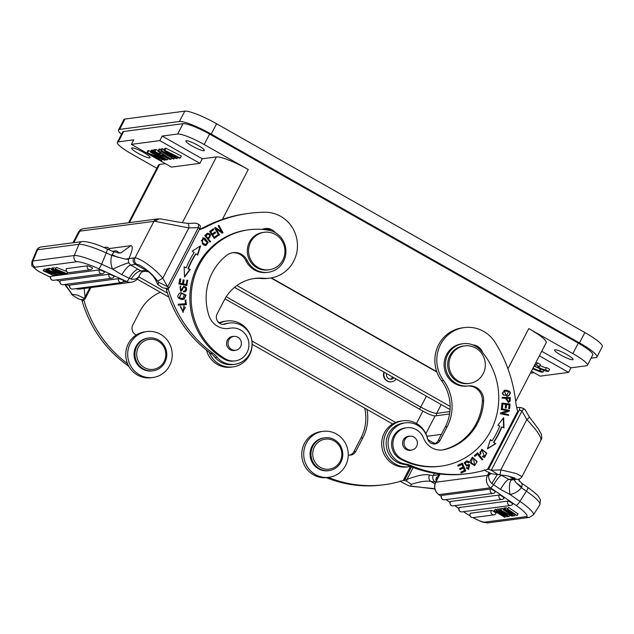 <?xml version="1.0" encoding="UTF-8"?>
<svg xmlns="http://www.w3.org/2000/svg" width="634" height="634" viewBox="0 0 634 634"><rect width="100%" height="100%" fill="white"/><g stroke="black" fill="none" stroke-linecap="round" stroke-linejoin="round"><path stroke-width="0.95" d="M199.892 163.35L159.816 140.621L131.404 144.378L171.481 167.107L199.892 163.35L202.254 158.793L162.177 136.072L159.816 140.621M154.855 150.052L153.436 149.878L152.366 151.946L166.393 159.895L167.289 159.776L153.262 151.827L152.366 151.946M158.254 150.63L156.019 149.529L155.053 149.664L153.983 151.732L169.904 159.435L170.998 159.285L158.865 151.082L157.961 151.201L161.305 153.428L159.237 153.705L154.95 151.605L153.983 151.732M161.155 149.838L159.942 149.014L159.031 149.133L157.961 151.201M150.868 151.383L147.944 150.599L146.874 152.667L160.901 160.624L161.71 160.513L151.803 154.902L164.325 160.172L165.284 160.045L151.257 152.089L150.448 152.2L160.893 158.12L146.874 152.667M153.127 150.472L151.518 150.131L150.448 152.2M164.341 149.513L161.702 148.784L160.632 150.852L173.209 158.999L174.104 158.88L163.81 152.326L176.26 158.595L177.179 158.468L167.011 151.906L179.335 158.183L180.27 158.064L164.792 150.298L163.873 150.424L173.938 156.939L161.559 150.726L160.632 150.852M180.27 158.064L181.34 155.996L165.87 148.229L164.943 148.356L163.873 150.424M156.828 168.248L131.848 154.086A23.632 3.828 27.4 0 1 117.33 142.365L122.695 132.015A23.632 3.828 27.4 0 1 123.63 131.523L183.036 123.67A23.632 3.828 27.4 0 1 186.309 124.026A23.632 3.828 -152.6 0 1 209.925 134.265L578.216 343.081A23.632 3.828 -152.6 0 1 592.814 354.509A23.632 3.828 27.4 0 1 592.742 354.945L587.377 365.303A23.632 3.828 27.4 0 1 586.442 365.786L570.941 367.831L541.729 351.276M117.33 142.365A23.632 3.828 27.4 0 1 118.265 141.873L133.766 139.829L131.404 144.378M162.177 136.072L177.671 134.02A23.632 3.828 27.4 0 1 204.164 144.528L248.251 169.524A28.356 4.596 -152.6 0 0 216.456 156.915L202.254 158.793M531.411 371.175L540.168 376.144L568.579 372.388L570.941 367.831M534.105 372.705L530.365 373.196M429.654 414.398A10.873 1.759 -152.6 0 0 429.662 414.406A10.873 1.759 -152.6 0 0 430.898 414.898L429.662 414.406A10.873 1.759 -152.6 0 1 422.902 411.078L416.467 423.488M430.898 414.898L430.898 414.898A10.873 1.759 -152.6 0 0 435.09 415.912L449.561 414.002M384.267 372.285A7.085 6.815 82.5 0 0 391.614 381.763L391.233 381.811A7.085 6.815 -97.5 0 1 383.958 372.11M568.579 372.388L539.375 355.825M436.929 372.079L270.924 277.961M165.411 163.659L159.633 164.428A28.356 4.596 -152.6 0 0 158.508 165.006L128.575 222.748M515.664 401.56L546.199 342.653A28.356 4.596 -152.6 0 0 528.78 328.578L572.859 353.574A23.632 3.828 27.4 0 1 587.377 365.303M192.284 146.097A10.398 1.688 27.4 0 1 185.897 140.938A10.398 1.688 27.4 0 1 197.966 145.352A10.398 1.688 27.4 0 1 204.354 150.512A10.398 1.688 27.4 0 1 192.284 146.097M566.661 354.39A10.398 1.688 27.4 0 1 573.049 359.549A10.398 1.688 27.4 0 1 560.979 355.143A10.398 1.688 27.4 0 1 554.591 349.984A10.398 1.688 27.4 0 1 566.661 354.39M143.728 152.517A10.398 1.688 27.4 0 1 150.115 157.676A10.398 1.688 27.4 0 1 138.046 153.269A10.398 1.688 27.4 0 1 131.658 148.11A10.398 1.688 27.4 0 1 143.728 152.517M535.587 363.123L537.45 362.878L540.477 364.598L539.407 366.666L537.529 366.912A8.25 1.339 -152.6 0 0 545.454 369.63L548.521 371.365A11.816 1.918 27.4 0 1 534.224 365.763M539.994 365.541A8.25 1.339 -152.6 0 0 546.532 367.562L549.591 369.297L548.521 371.365M534.074 366.048A8.25 1.339 -152.6 0 0 537.569 367.593M469.62 383.364L468.328 383.538A18.901 18.172 -97.5 0 1 447.842 367.237A18.901 18.172 -97.5 0 1 463.264 346.069A18.901 18.172 -97.5 0 1 463.367 346.053L464.659 345.887A18.901 18.172 -97.5 0 1 485.153 362.244A18.901 18.172 -97.5 0 1 469.62 383.364A18.901 18.172 -97.5 0 1 449.134 367.062A18.901 18.172 -97.5 0 1 464.548 345.902A18.901 18.172 -97.5 0 1 464.659 345.887M410.032 450.053A6.974 6.705 -97.5 0 1 409.778 436.216A6.974 6.705 -97.5 0 1 417.394 443.063A6.974 6.705 -97.5 0 1 410.032 450.053M409.715 436.224A7.085 6.815 82.5 0 0 403.803 447.279A7.085 6.815 82.5 0 0 411.545 450.045M442.223 449.997A18.901 18.172 82.5 0 0 443.681 449.68A53.874 51.79 -97.5 0 0 482.371 401.132A14.178 13.631 82.5 0 0 467.076 386.082A21.263 20.439 82.5 0 1 444.276 367.506A21.263 20.439 82.5 0 1 461.766 343.882L463.058 343.715A21.263 20.439 -97.5 0 1 480.818 350.467A69.471 66.776 -97.5 0 1 490.835 430.676A69.471 66.776 -97.5 0 1 441.026 466.141A69.471 66.776 -97.5 0 1 401.56 458.786A16.539 15.898 -97.5 0 1 394.768 436.192A16.539 15.898 -97.5 0 1 406.624 427.744A16.539 15.898 -97.5 0 1 423.536 438.094A18.901 18.172 82.5 0 0 442.873 449.926A18.901 18.172 82.5 0 0 444.973 449.514A53.874 51.79 82.5 0 0 477.608 423.171A53.874 51.79 82.5 0 0 483.655 400.965A14.178 13.631 82.5 0 0 468.368 385.916A21.263 20.439 -97.5 0 1 448.975 376.636A21.263 20.439 -97.5 0 1 447.81 354.572A21.263 20.439 -97.5 0 1 463.058 343.715M406.624 427.744L405.332 427.918A16.539 15.898 82.5 0 0 391.812 441.391A16.539 15.898 82.5 0 0 400.268 458.961A69.471 66.776 82.5 0 0 439.734 466.315L441.026 466.141M516.813 408.09L517.455 407.511L520.807 407.511L523.961 408.661L525.007 409.929M489.385 472.964L488.545 475.571C488.616 478.852 489.717 481.507 491.849 483.544L500.432 489.361L509.91 494.449A18.901 18.172 82.5 0 0 521.386 487.697L526.402 491.152A4.723 0.983 -55.4 0 0 527.797 487.435C534.47 492.396 537.965 495.336 538.282 496.248L540.422 499.79L539.906 504.656A23.632 4.272 -147.6 0 0 526.402 491.152L519.935 501.367A23.632 4.272 32.4 0 1 533.44 514.863L539.906 504.656M506.083 513.144L505.647 513.833L506.978 513.659M507.026 513.691L501.684 510.576L505.647 513.833M506.526 514.562L508.975 516.607L508.428 516.678L500.416 509.918L512.09 516.195L508.159 514.348L506.526 514.562M500.971 509.847L501.969 508.278L503.38 509.086M501.969 508.278L500.416 509.918M509.807 515.299L508.975 516.607M496.065 513.548A2.837 2.837 0 0 1 494.044 514.84A2.837 2.726 -97.5 0 0 495.954 513.603A2.837 0.515 -147.6 0 0 496.065 513.548A2.837 0.515 -147.6 0 0 494.203 511.765A2.837 0.515 -147.6 0 0 491.39 510.457L470.42 513.231A2.837 0.515 -147.6 0 0 470.309 513.286A2.837 2.837 0 0 0 473.075 517.613L494.044 514.84A2.837 2.726 -97.5 0 1 491.39 510.457M495.249 492.079A2.837 2.837 0 0 1 493.228 493.371A2.837 2.726 -97.5 0 0 495.138 492.135A2.837 0.515 -147.6 0 0 495.249 492.079A2.837 0.515 -147.6 0 0 493.387 490.288A2.837 0.515 -147.6 0 0 490.573 488.98L441.763 495.439A2.837 0.515 -147.6 0 0 441.644 495.495A2.837 2.837 0 0 0 444.418 499.822L493.228 493.371A2.837 2.726 -97.5 0 1 490.573 488.98M504.006 498.11A2.837 2.837 0 0 1 501.977 499.41A2.837 2.726 -97.5 0 0 503.895 498.173A2.837 0.515 -147.6 0 0 504.006 498.11A2.837 0.515 -147.6 0 0 502.136 496.327A2.837 0.515 -147.6 0 0 499.323 495.019L450.512 501.47A2.837 0.515 -147.6 0 0 450.402 501.534A2.837 2.837 0 0 0 453.167 505.861L501.977 499.41A2.837 2.726 -97.5 0 1 499.323 495.019M512.644 504.165A2.837 2.837 0 0 1 510.624 505.456A2.837 2.726 -97.5 0 0 512.534 504.22A2.837 0.515 -147.6 0 0 512.644 504.165A2.837 0.515 -147.6 0 0 510.774 502.374A2.837 0.515 -147.6 0 0 507.969 501.074L459.373 507.493A2.837 0.515 -147.6 0 0 459.262 507.549A2.837 2.837 0 0 0 462.027 511.884L510.624 505.456A2.837 2.726 -97.5 0 1 507.969 501.074M507.874 516.211L507.002 516.869L497.69 511.226L505.108 517.114L504.577 517.186L494.029 510.766L495.55 509.126L496.66 509.807M500.06 508.531L498.538 510.164L500.06 508.531L500.884 509.181M499.061 510.101L507.501 516.805M494.472 510.639L503.507 516.235L496.24 510.473L496.866 510.386L505.916 515.918L498.538 510.164M496.866 510.386L497.864 508.817L498.974 509.49M496.24 510.473L497.864 508.817M495.55 509.126L494.029 510.766M506.106 515.545L505.108 517.114M513.437 515.545L513.112 516.06L503.594 509.498L504.593 507.929L505.171 508.325M504.593 507.929L504.07 508L503.079 509.57L503.594 509.498M503.079 509.57L513.112 516.06M515.149 514.871L514.515 515.878L507.034 510.719L517.098 515.529L507.588 508.975L508.579 507.398L518.097 513.96L517.098 515.529M508.579 507.398L507.588 508.975M507.089 509.039L514.562 514.19L505.036 509.308L506.027 507.739L507.454 508.468M506.027 507.739L505.496 507.81L504.505 509.379L505.036 509.308M504.505 509.379L514.515 515.878M514.031 479.605L516.092 482.68L521.378 487.697L521.83 486.991L516.1 482.767L514.047 479.605M526.212 516.639L484.891 522.107A4.723 4.541 82.5 0 0 487.998 522.86L529.319 517.399A4.723 4.541 -97.5 0 1 526.212 516.639A18.901 3.416 32.4 0 0 516.155 505.464A4.723 0.983 -55.4 0 0 519.935 501.367L509.91 494.449C508.904 485.906 509.514 481.063 511.741 479.906L508.745 479.399C506.891 479.978 504.125 483.298 500.432 489.361M515.941 479.28L513.532 478.765L508.745 479.399L501.526 475.341C499.632 476.079 496.969 479.241 493.537 484.836A4.723 0.983 124.6 0 1 490.534 487.792L438.879 494.623L441.304 496.287M521.814 487.055C522.25 484.582 522.147 483.298 521.505 483.195M501.526 475.341L500.701 474.882M497.175 474.676L491.841 483.536M490.867 473.582L488.552 475.571A4.723 0.769 27.4 0 0 487.498 475.397L488.885 472.718M410.515 466.442L403.232 480.501L404.421 480.35L405.213 478.939L406.941 479.51C408.978 478.408 419.637 475.215 420.5 475.302C424.194 474.597 427.197 474.509 429.527 475.04A4.723 3.962 102.7 0 0 430.763 481.388A33.079 5.357 -152.6 0 0 435.138 481.84A4.723 4.541 82.5 0 1 433.276 475.429L439.814 474.565L436.881 477.053C435.566 478.844 435.542 480.366 436.818 481.618M437.674 478.424L439.814 474.565L435.843 482.22L487.498 475.397A9.455 9.082 -97.5 0 0 490.534 487.792L516.155 505.464M436.881 477.053L437.135 479.462M405.213 478.939L411.498 466.83M401.615 482.117C407.757 485.382 410.729 486.73 410.531 486.159L411.403 484.36L406.671 481.166L406.941 479.51L413.17 467.48M434.781 488.671L410.38 486.223M401.623 482.117L400.26 480.897M348.248 454.935A7.085 6.815 82.5 0 0 355.793 451.456L362.91 437.729A42.533 40.885 82.5 0 0 366.975 409.429M364.716 408.153A42.533 40.885 -97.5 0 1 360.976 437.991L353.859 451.717A7.085 6.815 -97.5 0 1 349.73 455.133M326.296 477.624A118.146 113.573 82.5 0 0 382.468 484.947L384.402 484.693A118.146 113.573 -97.5 0 1 328.261 477.378M403.232 480.501A55.356 53.208 82.5 0 0 402.122 480.834A118.146 113.573 -97.5 0 1 384.402 484.693M318.054 442.358A15.121 14.534 -97.5 0 1 338.524 444.696A15.121 14.534 -97.5 0 1 336.488 465.942A15.121 14.534 -97.5 0 1 316.009 463.605A15.121 14.534 -97.5 0 1 318.054 442.358M336.963 467.099A16.539 15.898 -97.5 0 1 329.046 470.602A16.539 15.898 -97.5 0 1 312.3 460.656A16.539 15.898 -97.5 0 1 316.802 441.304A16.539 15.898 -97.5 0 1 324.711 437.809A16.539 15.898 -97.5 0 1 341.464 447.747A16.539 15.898 -97.5 0 1 336.963 467.099M324.711 437.809L323.808 437.928A16.539 15.898 82.5 0 0 315.898 441.423A16.539 15.898 82.5 0 0 311.397 460.775A16.539 15.898 82.5 0 0 328.143 470.721L329.046 470.602M322.944 431.366L321.002 431.619A23.157 22.261 82.5 0 0 302.117 450.259A23.157 22.261 82.5 0 0 313.521 474.866A23.157 22.261 82.5 0 0 327.073 477.537L329.014 477.283A23.157 22.261 -97.5 0 1 315.463 474.612A23.157 22.261 -97.5 0 1 304.051 450.005A23.157 22.261 -97.5 0 1 322.944 431.366A23.157 22.261 -97.5 0 1 336.495 434.036A23.157 22.261 -97.5 0 1 347.9 458.644A23.157 22.261 -97.5 0 1 329.014 477.283M406.671 481.166L404.421 480.35M411.403 484.36C419.526 481.626 425.977 480.627 430.763 481.388L435.011 483.885M514.705 477.901L514.903 478.725L516.908 479.272L515.949 479.328M514.911 478.71L513.54 478.749L508.682 476.11M521.996 476.586L516.028 473.455L500.773 469.889L491.239 470.269L521.925 411.07L523.961 408.676M487.562 469.358A55.356 53.208 82.5 0 0 486.444 469.683A118.146 113.573 -97.5 0 1 468.732 473.543A118.146 113.573 -97.5 0 1 411.07 465.594A23.632 22.713 82.5 0 0 405.546 464.048A20.795 19.987 -97.5 0 1 398.667 461.679A20.795 19.987 -97.5 0 1 388.42 439.584A20.795 19.987 -97.5 0 1 405.388 422.854A20.795 19.987 -97.5 0 1 410.674 422.886A20.795 19.987 -97.5 0 1 417.552 425.248A20.795 19.987 -97.5 0 1 427.498 438.569A7.085 6.815 82.5 0 0 440.123 440.313L447.239 426.587A42.533 40.885 82.5 0 0 443.475 380.4A33.079 31.803 -97.5 0 1 439.132 347.606A33.079 31.803 -97.5 0 1 464.27 327.588A33.079 31.803 -97.5 0 1 483.631 331.408A33.079 31.803 -97.5 0 1 495.352 342.756A138.513 133.148 -97.5 0 1 515.704 401.877A47.431 45.593 82.5 0 0 517.693 411.228L487.562 469.358L488.592 469.223L519.278 410.016L521.933 411.07L526.854 419.573C537.244 430.732 541.872 437.571 540.723 440.075M484.431 469.77L485.375 470.761L491.58 473.764L506.859 475.73L514.776 477.933M497.254 474.692C498.776 475.096 496.771 473.622 491.239 470.269L488.592 469.223M520.007 407.448L519.301 410.032M464.27 327.588L462.337 327.849A33.079 31.803 82.5 0 0 437.198 347.86A33.079 31.803 82.5 0 0 441.541 380.662A42.533 40.885 -97.5 0 1 445.298 426.841L438.181 440.567A7.085 6.815 -97.5 0 1 434.06 443.982M405.388 422.854L403.446 423.108A20.795 19.987 82.5 0 0 386.78 448.618A20.795 19.987 82.5 0 0 396.733 461.94A20.795 19.987 82.5 0 0 403.604 464.302A23.632 22.713 -97.5 0 1 409.128 465.855A118.146 113.573 82.5 0 0 466.79 473.796L468.732 473.543M482.751 352.742A11.816 11.357 82.5 0 0 477.426 346.291A11.816 11.357 82.5 0 0 472.742 344.864M402.883 420.802L400.942 421.055A23.157 22.261 82.5 0 0 382.048 439.695A23.157 22.261 82.5 0 0 393.46 464.302A23.157 22.261 82.5 0 0 407.012 466.973L408.946 466.711A23.157 22.261 -97.5 0 1 395.402 464.04A23.157 22.261 -97.5 0 1 383.99 439.433A23.157 22.261 -97.5 0 1 402.883 420.802A23.157 22.261 -97.5 0 1 416.427 423.472A23.157 22.261 -97.5 0 1 427.744 439.362M410.539 466.442A23.157 22.261 -97.5 0 1 408.946 466.711M471.133 462.701L473.558 464.564L471.522 462.654M472.568 458.192L471.117 462.717L472.568 458.192L473.558 458.311L474.486 464.611L473.566 464.54M473.241 464.603L474.486 464.611M477.164 461.615L472.449 457.241L469.913 461.227L470.729 463.224L474.612 465.586L477.164 461.615L474.422 465.602M472.251 457.272L476.776 461.663M466.394 462.059L464.817 462.915L466.632 462.02L468.637 462.923M464.801 462.899L466.347 465.015L465.182 462.852M468.621 462.931L469.326 462.424L468.526 462.772M469.326 462.424L468.28 461.267L466.679 460.894L464.143 462.844L466.735 466.069L468.764 465.657L468.478 468.383L466.989 467.512L466.259 468.019L468.629 469.35L469.62 464.674L466.331 464.999M466.489 460.926L467.892 461.322L468.938 462.479M468.764 465.657L466.553 466.093M466.703 467.71L468.478 468.383M468.272 464.619L469.231 464.722L468.431 469.366M505.916 391.075L508.587 391.574L506.828 395.442L503.784 394.974C502.049 393.048 502.786 391.741 505.995 391.051M505.021 391.154L505.908 391.059M505.615 391.107C502.397 391.788 501.66 393.096 503.396 395.022L506.828 395.442M504.418 390.37L505.496 390.219C510.354 391.107 511.218 393.017 508.08 395.949L506.724 396.345M503.864 390.631L506.923 396.321L508.468 395.901C511.606 392.969 510.742 391.059 505.884 390.172L503.864 390.631M505.496 390.219L504.807 390.314M509.237 400.942L507.85 401.671L506.067 398.406L509.379 398.485L509.26 400.95M508.238 401.615L506.455 398.358M509.974 397.684L509.831 401.156L508.246 402.511M502.191 397.383L510.37 397.661L502.191 397.312L502.168 398.176L505.496 398.318L508.444 402.495L510.196 401.1L510.362 397.629M477.402 453.041L482.839 459.46L477.656 452.827L474.303 455.64L474.914 456.425L477.56 454.206L474.787 456.258M482.45 459.515L481.999 459.896M477.56 454.206L482.125 460.062L482.839 459.46M482.823 456.115L484.511 456.377L482.934 455.909L482.474 456.749L484.63 457.344L486.841 453.215L481.872 449.3L480.057 454.309L480.913 453.857L479.993 454.19M480.905 453.857L480.35 452.169L481.634 450.338L479.962 452.216L480.517 453.912M481.681 449.34L486.452 453.247L484.431 457.368M482.022 450.291L484.511 456.377M501.969 403.153L510.116 404.064L501.977 403.05L501.47 407.868L502.437 407.987L502.849 404.024L502.057 407.939M502.849 404.024L505.623 404.373L505.243 407.939L506.194 408.058L506.574 404.492L505.821 408.011M509.728 404.112L509.245 408.684M506.574 404.492L509.07 404.801L508.666 408.613L509.625 408.732L510.116 404.064M495.4 443.649L493.894 442.223A79.155 76.088 82.5 0 0 501.851 426.967L501.462 427.015A79.155 76.088 -97.5 0 1 493.506 442.27L495.4 443.649L487.491 448.595M503.285 418.171L503.586 427.712M490.288 439.933L492.024 440.86L490.375 439.663L487.411 448.84L495.788 443.594M501.851 426.967L503.982 427.879L503.658 417.679L497.888 425.263L499.743 426.056A76.793 73.821 -97.5 0 1 492.024 440.86M501.336 408.827L509.007 410.436L508.84 411.308L501.914 413.328L508.222 414.652L508.096 415.333M501.209 409.509L507.525 410.832L500.583 412.853L500.424 413.717L508.46 415.405L508.611 414.596L502.302 413.273L509.229 411.252L509.395 410.388L501.359 408.7L501.209 409.509M462.051 463.311L465.736 470.959L462.4 463.161L457.677 465.301L458.065 466.22L461.956 464.46L458.025 466.117M461.956 464.46L463.089 467.115L459.587 468.7L459.975 469.612L463.478 468.027L459.935 469.509M465.348 471.007L461.116 472.924M463.478 468.027L464.5 470.412L460.767 472.108L461.156 473.027L465.736 470.959M391.614 381.763A7.085 6.815 82.5 0 0 396.155 379.029M386.51 373.561A4.493 4.319 82.5 0 0 393.912 377.753M390.29 379.195A4.493 4.319 82.5 0 0 392.62 377.024M269.236 269.759L267.952 269.925A18.901 18.172 -97.5 0 1 256.889 267.746A18.901 18.172 -97.5 0 1 247.569 247.664A18.901 18.172 -97.5 0 1 262.991 232.448L264.283 232.274A18.901 18.172 -97.5 0 1 284.777 248.631A18.901 18.172 -97.5 0 1 269.236 269.759A18.901 18.172 -97.5 0 1 258.181 267.58A18.901 18.172 -97.5 0 1 248.861 247.49A18.901 18.172 -97.5 0 1 264.283 232.274M199.052 265.242A69.471 66.776 -97.5 0 1 248.861 229.77A69.471 66.776 -97.5 0 1 268.784 230.253A21.263 20.439 -97.5 0 1 283.501 261.414A21.263 20.439 -97.5 0 1 268.261 272.271A21.263 20.439 -97.5 0 1 247.181 260.503A14.178 13.631 82.5 0 0 233.122 252.657A14.178 13.631 82.5 0 0 226.774 255.312A53.874 51.79 82.5 0 0 212.279 272.739A53.874 51.79 82.5 0 0 208.99 315.716A18.901 18.172 82.5 0 0 228.652 328.46A18.901 18.172 82.5 0 0 229.833 328.261A16.539 15.898 -97.5 0 1 230.863 328.095A16.539 15.898 -97.5 0 1 246.095 335.188A16.539 15.898 -97.5 0 1 247.062 352.441A16.539 15.898 -97.5 0 1 235.198 360.889A16.539 15.898 -97.5 0 1 225.244 358.82A69.471 66.776 -97.5 0 1 199.052 265.242M233.692 336.424A7.085 6.815 82.5 0 0 227.78 347.48A7.085 6.815 82.5 0 0 235.523 350.245M125.381 259.116L128.647 259.385L128.884 258.609L125.373 259.124L111.774 255.454L112.067 254.662L117.972 257.388M234.009 350.245A6.974 6.705 -97.5 0 1 233.756 336.416A6.974 6.705 -97.5 0 1 241.372 343.263A6.974 6.705 -97.5 0 1 234.009 350.245M232.48 252.76A14.178 13.631 -97.5 0 1 245.889 260.677A21.263 20.439 82.5 0 0 266.969 272.438L268.261 272.271M53.636 271.867L59.438 274.094L55.015 271.709L53.692 271.883M54.041 271.178L51.853 269.608L60.801 274.562L48.192 270.092L52.408 271.392L54.041 271.178M52.78 270.488L52.408 271.392M48.786 270.013L49.5 268.285L51.56 269.07M49.5 268.285L48.905 268.364L48.192 270.092M61.102 273.833L60.801 274.562M51.853 269.608L52.574 267.881L53.28 268.269M52.574 267.881L52.02 267.952L51.306 269.68M66.427 268.626A2.837 0.404 -157.5 0 0 66.316 268.681A2.837 2.837 0 0 0 69.304 272.58A2.837 2.726 82.5 0 1 66.427 268.626L87.397 265.852A2.837 0.404 -157.5 0 1 90.377 266.755A2.837 0.404 -157.5 0 1 92.524 268.079A2.837 0.404 -157.5 0 1 92.413 268.134M69.827 285.118A2.837 0.404 -157.5 0 0 69.716 285.173A2.837 2.837 0 0 0 72.704 289.072A2.837 2.726 82.5 0 1 69.827 285.118L118.637 278.667A2.837 0.404 -157.5 0 1 121.617 279.57A2.837 0.404 -157.5 0 1 123.765 280.894A2.837 0.404 -157.5 0 1 123.654 280.949M60.214 280.743A2.837 0.404 -157.5 0 0 60.103 280.799A2.837 2.837 0 0 0 63.091 284.698A2.837 2.726 82.5 0 1 60.214 280.743L109.024 274.292A2.837 0.404 -157.5 0 1 112.004 275.188A2.837 0.404 -157.5 0 1 114.152 276.511A2.837 0.404 -157.5 0 1 114.041 276.575M50.712 276.353A2.837 0.404 -157.5 0 0 50.601 276.408A2.837 2.837 0 0 0 53.589 280.299A2.837 2.726 82.5 0 1 50.712 276.353L99.3 269.925A2.837 0.404 -157.5 0 1 102.28 270.829A2.837 0.404 -157.5 0 1 104.428 272.152A2.837 0.404 -157.5 0 1 104.317 272.208M53.993 267.691L52.78 269.49L53.993 267.691L55.53 268.309M53.28 269.418L63.416 273.476L55.174 269.173L56.418 267.374L66.697 271.503M62.988 273.555L62.156 274.387L52.78 269.49M58.724 270.552L64.977 274.015L64.351 274.094L54.5 270.116L62.679 274.316M64.977 274.015L65.294 273.238M66.752 273.825L58.661 270.702M67.759 272.343L66.657 273.793M55.705 269.101L67.188 273.722M56.418 267.374L55.174 269.173M48.406 268.428L47.17 270.227L58.138 274.918L47.693 270.155L48.406 268.428L48.802 268.61M47.17 270.227L47.693 270.155M58.526 273.991L58.138 274.918M56.901 274.657L56.711 275.101L46.266 270.346L46.979 268.618L45.767 270.417L53.977 274.15L43.714 270.686L44.428 268.959L46.131 269.529M44.428 268.959L43.183 270.758L43.714 270.686M43.183 270.758L53.628 275.513L45.925 271.709L56.711 275.101M45.767 270.417L46.266 270.346M54.476 274.601L54.128 275.449M46.979 268.618L47.701 268.951M148.808 271.891L148.094 271.661A4.723 3.962 -77.3 0 1 146.993 271.193A33.079 5.357 -152.6 0 0 142.618 270.734A4.723 4.541 -97.5 0 0 145.376 271.281L142.737 271.629L141.12 272.557L138.41 277.05C136.675 279.023 134.242 279.681 131.119 279.008L129.185 278.263C131.856 273.619 134.717 270.567 137.776 269.101L130.667 265.028C128.401 265.67 125.453 268.887 121.823 274.696L112.622 269.196C120.357 265.606 125.77 263.482 128.861 262.825L130.667 265.028L135.446 264.402C133.219 262.753 132.601 260.614 133.592 257.983L134.979 257.911C138.125 257.412 153.594 266.787 162.764 278.247L167.661 286.806C161.527 283.541 158.555 282.193 158.754 282.772L157.874 284.682L155.108 278.881M143.181 271.075C143.197 271.796 142.444 271.756 140.938 270.956L137.776 269.101M141.057 272.62L138.41 277.05A4.723 0.769 27.4 0 1 138.458 277.288L140.463 273.42M158.872 218.936L154.91 221.329L188.853 227.923L198.347 227.606L167.661 286.806L169.016 288.026L167.986 288.169A55.356 53.208 82.5 0 1 168.335 289.318L166.393 289.572A118.146 113.573 82.5 0 0 210.805 353.407A23.632 22.713 -97.5 0 1 215.061 357.402A20.795 19.987 82.5 0 0 220.711 362.141A20.795 19.987 82.5 0 0 232.876 364.534L234.81 364.281A20.795 19.987 -97.5 0 1 222.645 361.879A20.795 19.987 -97.5 0 1 217.002 357.14A23.632 22.713 82.5 0 0 212.747 353.154A118.146 113.573 -97.5 0 1 168.335 289.318M154.91 221.329A28.356 4.596 -152.6 0 0 153.927 221.361A4.723 4.541 -97.5 0 1 157.311 218.944L158.968 218.888C161.187 218.516 174.897 221.987 187.933 223.382L195.7 223.192L198.64 224.214L198.323 227.598M169.016 288.026L199.71 228.826L198.347 227.606M199.67 228.811L200.447 226.267M198.64 224.214L199.964 225.601M199.972 225.49L200.455 226.219M135.462 264.386L136.73 264.283C134.559 262.635 133.972 260.511 134.979 257.911L153.927 221.361L79.797 231.156L73.845 242.648M136.722 264.299C138.291 264.346 141.097 265.812 145.162 268.697C149.37 272.129 151.542 273.175 157.668 281.163L158.754 282.772M166.393 289.572A55.356 53.208 -97.5 0 0 166.053 288.422L162.605 287.757L157.874 284.563L155.504 279.602L152.477 275.425L147.857 271.051M199.25 229.706A47.431 45.593 82.5 0 0 206.692 226.671A138.513 133.148 -97.5 0 1 248.988 213.349L247.054 213.61A138.513 133.148 82.5 0 0 204.758 226.932A47.431 45.593 -97.5 0 1 199.496 229.239M248.988 213.349A138.513 133.148 -97.5 0 1 265.171 212.247A33.079 31.803 -97.5 0 1 280.664 216.329A33.079 31.803 -97.5 0 1 296.958 251.484A33.079 31.803 -97.5 0 1 269.973 278.104A33.079 31.803 -97.5 0 1 263.316 278.255A42.533 40.885 82.5 0 0 254.757 278.445A42.533 40.885 82.5 0 0 224.262 300.159L217.145 313.885A7.085 6.815 82.5 0 0 225.427 323.998A20.795 19.987 -97.5 0 1 229.365 323.047A20.795 19.987 -97.5 0 1 241.53 325.448A20.795 19.987 -97.5 0 1 251.777 347.543A20.795 19.987 -97.5 0 1 234.81 364.281M253.79 278.588A42.533 40.885 -97.5 0 1 261.382 278.508A33.079 31.803 82.5 0 0 268.039 278.358L269.973 278.104M229.365 323.047L227.424 323.308A20.795 19.987 82.5 0 0 223.493 324.259A7.085 6.815 -97.5 0 1 223.105 324.378M275.481 232.757A11.816 11.357 82.5 0 0 272.121 229.888A11.816 11.357 82.5 0 0 265.21 228.525A11.816 11.357 82.5 0 0 262.135 229.397M264.243 228.692A11.816 11.357 -97.5 0 1 270.187 230.142A11.816 11.357 -97.5 0 1 271.344 230.895M219.618 323.316A23.157 22.261 -97.5 0 1 226.861 320.994A23.157 22.261 -97.5 0 1 240.413 323.665A23.157 22.261 -97.5 0 1 251.817 348.272A23.157 22.261 -97.5 0 1 232.932 366.912A23.157 22.261 -97.5 0 1 219.38 364.241A23.157 22.261 -97.5 0 1 209.157 352.187M206.478 350.103A23.157 22.261 82.5 0 0 217.438 364.495A23.157 22.261 82.5 0 0 230.99 367.165L232.932 366.912M226.861 320.994L224.919 321.256A23.157 22.261 82.5 0 0 219.047 322.904M248.861 229.77L247.569 229.944A69.471 66.776 82.5 0 0 191.016 285.165A69.471 66.776 82.5 0 0 223.953 358.987A16.539 15.898 82.5 0 0 233.906 361.055L235.198 360.889M230.863 328.095L229.571 328.261A16.539 15.898 82.5 0 0 228.541 328.436A18.901 18.172 -97.5 0 1 228.002 328.539M183.923 287.353L182.838 287.963L184.177 287.313L185.588 288.177M185.572 288.185C185.833 289.841 185.168 290.8 183.583 291.069L183.583 291.069M183.583 291.054L183.583 291.949L184.304 291.941M183.583 291.949L185.088 291.727C186.634 290.847 186.998 289.366 186.182 287.289L183.852 286.291L180.516 290.34L180.516 286.132L180.104 287.067L180.516 290.34M183.662 286.322L185.794 287.345C186.61 289.421 186.245 290.895 184.7 291.783L184.114 291.957M182.854 287.955L180.547 291.283M180.064 286.124L180.516 286.132M182.323 289.191L183.242 287.899M180.904 286.085L180.254 286.092L180.745 291.268L181.649 290.887L182.711 289.144M201.612 240.872L203.134 238.701L207.263 242.394L205.781 244.637L203.007 243.297M202.048 242.061L203.023 243.282L202.048 242.061M203.134 238.701L201.224 240.92M202.618 243.353L205.781 244.637M202.721 237.813L204.41 238.194L207.746 242.434L205.773 245.564M204.077 245.176L205.971 245.548L208.15 242.497L204.79 238.138L202.912 237.782L202.389 243.908L204.077 245.176M179.485 297.798L181.165 293.708L184.478 294.406L182.877 298.543L179.081 297.869L182.109 298.559M181.165 293.708L179.097 297.845M181.72 298.638L182.877 298.543M180.896 292.757L185.707 295.23L183.741 299.248L182.695 299.541M184.129 299.2L186.063 295.103L181.086 292.734L179.866 293.051C176.545 296.07 177.282 298.242 182.085 299.565L183.741 299.248M186.927 280.283L187.513 280.41L186.554 285.546M183.171 279.935L183.749 280.062L183.02 283.961L186.142 284.492L183.408 283.913L184.137 280.006L183.194 279.808L182.465 283.715L180.008 283.192L180.777 279.023L179.834 278.825L178.883 283.929L186.919 285.625L187.513 280.41M179.81 278.952L180.397 279.079L179.62 283.247L182.465 283.715M187.902 280.355L186.951 280.157L186.142 284.492M207.516 234.271L205.646 235.816L207.912 238.099L205.654 235.785M207.873 234.255C210.226 234.794 210.234 236.078 207.912 238.099M206.034 235.761L207.904 234.223M207.001 233.447C210.607 233.684 210.987 235.515 208.142 238.923L210.266 241.609L209.878 241.934M208.531 238.875C211.376 235.46 210.995 233.637 207.389 233.391L204.79 235.499L210.012 242.101L210.654 241.554L208.142 238.923M207.952 233.209L207.389 233.391M217.272 235.135L217.724 235.8L214.197 238.352M214.799 232.155L215.251 232.821L212.422 234.865L214.03 237.251L212.81 234.818L215.639 232.773L215.084 231.949L212.255 233.994L210.813 231.854L213.832 229.667L213.27 228.842L209.577 231.513L214.3 238.511L217.724 235.8M212.992 229.048L213.444 229.722L210.425 231.901L212.255 233.994M218.112 235.753L217.557 234.929L214.419 237.195M185.16 300.223L185.738 300.183L186.055 304.653M178.217 304.249L185.413 303.741L178.217 304.225L178.289 305.176L186.451 304.621L185.738 300.183M186.127 300.136L185.16 300.199L185.413 303.741M196.033 253.862L197.681 255.05L200.606 245.857L192.253 251.135L194.155 252.506A79.155 76.088 82.5 0 0 186.269 267.802L184.137 266.898L184.51 277.098L190.24 269.49L188.385 268.697A76.793 73.821 -97.5 0 1 196.033 253.862L195.644 253.909A76.793 73.821 82.5 0 0 187.997 268.753L189.851 269.537L184.494 276.654M200.138 246.151L197.38 254.828M184.145 267.12L186.269 267.802M215.108 227.646L221.456 231.568L215.354 227.495L214.625 227.939L218.785 235.301L219.475 234.889L216.202 229.104L219.087 234.945L218.714 235.166M218.556 225.569L222.645 232.789L222.154 233.09M216.202 229.104L222.304 233.185L223.033 232.741L218.873 225.379L218.183 225.791L221.456 231.568M180.302 306.602L182.909 311.405M183.915 305.897L182.996 312.388M180.642 307.379L180.642 306.436L183.186 312.364L183.923 305.81L183.797 306.793L185.445 307.3L183.107 311.381L181.031 307.324M166.053 288.422L167.986 288.169M148.99 271.994L135.335 264.33M142.618 270.734L140.938 270.956C138.141 271.051 134.868 273.729 131.119 279.015M121.823 274.696L129.185 278.255A4.723 1.117 -65.5 0 1 126.673 281.488L98.539 268.681A18.901 2.687 22.5 0 0 76.651 261.747L35.33 267.215A4.723 4.541 82.5 0 1 32.936 260.986L74.265 255.526L78.917 244.288L37.588 249.748A23.632 3.352 -157.5 0 0 36.653 250.224C37.628 248.282 39.134 247.197 41.147 246.967A4.723 4.541 82.5 0 0 37.588 249.748L32.936 260.986A23.632 3.352 22.5 0 0 32.001 261.47L36.653 250.224M113.454 251.841C114.009 251.888 113.549 252.831 112.067 254.662M133.592 257.983L128.884 258.609C132.609 250.216 133.259 245.913 130.85 245.691L109.064 248.568M89.917 287.709L85.083 297.021L83.902 298.162L77.705 295.159L72.022 294.231L65.318 284.397M78.695 231.711L79.099 231.347A4.723 4.628 63.9 0 1 81.128 229.349M127.537 363.654A118.146 113.573 -97.5 0 1 84.005 300.468A55.356 53.208 82.5 0 0 83.656 299.311L80.692 299.708L78.037 298.654C72.506 295.301 70.501 293.827 72.022 294.231L64.739 284.476M84.163 288.47L85.083 297.021L85.645 297.75L84.845 299.153L83.902 298.162M90.916 287.574L85.645 297.75M160.394 292.306A42.533 40.885 82.5 0 0 139.932 311.31L132.815 325.036A7.085 6.815 82.5 0 0 136.278 334.99M81.723 299.565A55.356 53.208 -97.5 0 1 82.063 300.722A118.146 113.573 82.5 0 0 126.475 364.558A23.632 22.713 -97.5 0 1 129.074 366.745M84.845 299.153L83.656 299.311M142.032 342.558A15.121 14.534 -97.5 0 1 162.502 344.896A15.121 14.534 -97.5 0 1 160.465 366.143A15.121 14.534 -97.5 0 1 139.995 363.805A15.121 14.534 -97.5 0 1 142.032 342.558M160.941 367.3A16.539 15.898 -97.5 0 1 153.032 370.803A16.539 15.898 -97.5 0 1 136.278 360.857A16.539 15.898 -97.5 0 1 140.78 341.504A16.539 15.898 -97.5 0 1 148.689 338.001A16.539 15.898 -97.5 0 1 165.442 347.947A16.539 15.898 -97.5 0 1 160.941 367.3M148.689 338.001L147.785 338.128A16.539 15.898 82.5 0 0 139.876 341.623A16.539 15.898 82.5 0 0 135.375 360.976A16.539 15.898 82.5 0 0 152.12 370.922L153.032 370.803M160.473 334.237A23.157 22.261 -97.5 0 1 171.885 358.844A23.157 22.261 -97.5 0 1 152.992 377.476A23.157 22.261 -97.5 0 1 139.44 374.813A23.157 22.261 -97.5 0 1 128.028 350.206A23.157 22.261 -97.5 0 1 146.922 331.566A23.157 22.261 -97.5 0 1 160.473 334.237M146.922 331.566L144.988 331.82A23.157 22.261 82.5 0 0 126.095 350.459A23.157 22.261 82.5 0 0 137.507 375.066A23.157 22.261 82.5 0 0 151.05 377.737L152.992 377.476M450.148 406.418L236.91 285.514M431.009 443.182A27.413 4.438 -152.6 0 0 433.656 443.966M426.928 436.311L441.383 434.401M138.719 276.789L167.463 293.09M217.811 321.636L219.618 322.666M251.952 340.997L395.64 422.466M224.967 298.86L422.902 411.078M591.062 358.194L595.809 357.568A28.356 4.596 -152.6 0 0 596.935 356.982A28.356 4.596 -152.6 0 0 579.508 342.915L211.217 134.099A28.356 4.596 -152.6 0 0 179.422 121.49L119.636 129.391A28.356 4.596 -152.6 0 0 118.503 129.978A28.356 4.596 -152.6 0 0 121.474 134.36M596.935 356.982L602.3 346.632A28.356 4.596 -152.6 0 0 584.873 332.557L216.582 123.749A28.356 4.596 -152.6 0 0 184.787 111.14L125.001 119.041A28.356 4.596 -152.6 0 0 123.868 119.628L118.503 129.978M167.289 159.776L167.955 158.492M153.262 151.827L154.339 149.759M533.004 368.116A8.25 1.339 -152.6 0 0 539.637 370.462L543.061 372.103A11.816 1.918 27.4 0 1 532.726 368.639M543.061 372.103L543.924 370.438M540.002 370.367L540.659 369.083M539.637 370.462L540.406 368.972M534.517 365.192L536.38 364.946L539.407 366.666M545.454 369.63L546.532 367.562M536.38 364.946L537.45 362.878M161.401 154.767L162.986 154.553L168.604 158.294L161.401 154.767M159.237 153.705L159.871 152.477M154.95 151.605L156.019 149.529M170.998 159.285L171.663 158.001M158.865 151.082L159.942 149.014M161.71 160.513L162.328 159.324M165.284 160.045L165.593 159.443M151.257 152.089L152.326 150.02M147.667 152.564L148.744 150.496M174.104 158.88L174.667 157.787M177.179 158.468L177.742 157.375M164.792 150.298L165.87 148.229M161.559 150.726L162.629 148.657M118.265 141.873L123.63 131.523M183.036 123.67L177.671 134.02M436.715 415.698A2.362 2.274 -97.5 0 1 436.66 413.36A14.178 2.298 27.4 0 1 420.762 407.052L426.397 396.171M419.328 409.057A2.362 0.523 -60.4 0 0 420.762 407.052L226.235 296.76M441.209 404.571L436.66 413.36L449.886 411.609M271.209 277.914L436.834 371.817M216.456 156.915L182.338 222.732M129.463 222.629L159.633 164.428M248.251 169.524L222.399 219.396M271.376 277.882L436.778 371.667M507.937 368.782L528.78 328.578M209.585 134.075L204.164 144.528M578.279 343.113L572.859 353.574M444.973 449.514L443.681 449.68M401.56 458.786L400.268 458.961M470.42 513.231A2.837 2.726 82.5 0 0 473.075 517.613A18.901 3.416 32.4 0 0 484.891 522.107M441.763 495.439A2.837 2.726 82.5 0 0 444.418 499.822M450.512 501.47A2.837 2.726 82.5 0 0 453.167 505.861M459.373 507.493A2.837 2.726 82.5 0 0 462.027 511.884M435.843 482.22A9.455 9.082 82.5 0 0 438.879 494.623A4.723 0.983 124.6 0 1 438.688 494.583C434.623 491.263 433.608 487.174 435.653 482.323A4.723 0.769 27.4 0 1 435.843 482.22M470.079 515.878A18.901 3.416 32.4 0 1 464.5 512.288L463.605 511.67M446.106 499.6L450.053 502.326M454.855 505.639L458.897 508.428M470.135 515.997L464.31 512.256A4.723 0.983 -55.4 0 0 464.5 512.288M429.527 475.04A28.356 4.596 -152.6 0 0 433.276 475.429L434.409 473.241M435.954 481.737L435.138 481.84M412.417 486.215L434.861 489.012M362.91 437.729L360.976 437.991M353.859 451.717L355.793 451.456M528.986 416.95C529.842 416.839 529.128 417.711 526.854 419.573L500.773 469.889C500.527 473.043 499.972 474.66 499.109 474.755L499.212 474.779M441.541 380.662L443.475 380.4M447.239 426.587L445.298 426.841M438.181 440.567L440.123 440.313M403.604 464.302L405.546 464.048M409.128 465.855L411.07 465.594M468.368 385.916L467.076 386.082M483.655 400.965L482.371 401.132M245.889 260.677L247.181 260.503M113.676 251.88A2.837 2.726 -97.5 0 1 116.838 251.135M104.824 247.878A2.837 2.726 -97.5 0 1 107.701 247.426M111.774 255.454A18.901 18.172 82.5 0 0 112.622 269.196L101.614 264.188L106.266 252.942L111.774 255.454M128.647 259.385A4.723 4.541 82.5 0 0 128.861 262.825M92.524 268.079A2.837 2.837 0 0 1 90.274 269.807A2.837 2.726 -97.5 0 1 87.397 265.852M123.765 280.894A2.837 2.837 0 0 1 121.522 282.613A2.837 2.726 -97.5 0 1 118.637 278.667M114.152 276.511A2.837 2.837 0 0 1 111.909 278.239A2.837 2.726 -97.5 0 1 109.024 274.292M104.428 272.152A2.837 2.837 0 0 1 102.185 273.88A2.837 2.726 -97.5 0 1 99.3 269.925M78.917 244.288A4.723 4.541 -97.5 0 1 82.475 241.506C88.427 241.594 96.582 244.027 106.932 248.813A4.723 1.117 114.5 0 1 106.266 252.942A23.632 3.352 -157.5 0 0 78.917 244.288M76.651 261.747A4.723 4.541 -97.5 0 1 74.265 255.526A23.632 3.352 22.5 0 1 101.614 264.188A4.723 1.117 114.5 0 1 98.539 268.681M35.33 267.215A18.901 2.687 22.5 0 0 46.884 275.505A4.723 1.117 114.5 0 1 46.71 275.481L37.604 270.766L32.5 266.407C31.771 266.431 31.613 264.79 32.001 261.47M46.884 275.505L50.411 277.113M56.553 279.911L59.921 281.441M66.166 284.286L69.534 285.815M122.972 281.979L126.673 281.488A9.455 9.082 -97.5 0 0 131.492 282.217L79.836 289.041L75.787 288.66M75.866 288.652A9.455 9.082 82.5 0 0 79.836 289.041M106.766 248.797A4.723 1.117 114.5 0 1 106.932 248.813L113.502 251.809M117.956 252.99L120.682 252.918L113.613 251.857M120.864 252.895L130.85 245.691M187.696 223.445C188.552 223.342 188.94 224.84 188.853 227.923L162.764 278.247L157.668 281.163M157.311 218.944L83.189 228.747A4.723 4.541 82.5 0 0 79.797 231.156A28.356 4.596 -152.6 0 0 79.099 231.347M204.758 226.932L206.692 226.671M261.382 278.508L263.316 278.255M223.493 324.259L225.427 323.998M215.061 357.402L217.002 357.14M212.747 353.154L210.805 353.407M223.953 358.987L225.244 358.82M228.541 328.436L229.833 328.261M70.976 292.623L70.564 292.631M127.846 364.376L126.475 364.558M82.063 300.722L84.005 300.468M427.76 439.41A37.81 36.344 82.5 0 0 435.249 443.515M435.09 415.912L425.874 433.688M584.873 332.557L579.508 342.915M216.582 123.749L211.217 134.099M184.787 111.14L179.422 121.49M125.001 119.041L119.636 129.391M409.778 436.216L407.258 436.549M411.609 450.037L409.089 450.37M519.515 481.333A2.837 2.837 0 0 0 518.763 479.114M529.319 517.399L533.44 514.863M487.998 522.86L483.837 522.448L480.39 521.259L472.956 517.629M521.727 483.251L517.946 479.249M521.845 483.33L527.797 487.435M514.222 480.057L514.451 480.548M516.298 479.312L511.678 479.922M435.653 482.323L437.706 478.361M410.38 486.215L412.171 486.278M464.31 512.256L463.486 511.686M458.881 508.508L454.736 505.655M450.029 502.405L445.979 499.616M441.28 496.374L438.688 494.583M516.908 479.272C518.763 479.621 520.459 478.725 522.02 476.594L541.167 439.647C541.911 439.013 541.935 437.135 541.238 434.013L538.369 428.901L529.382 416.95L525.15 409.746M233.756 336.416L231.236 336.749M235.586 350.237L233.066 350.57M112.408 251.31L115.396 250.913A2.837 2.837 0 0 1 118.51 253.021M109.468 249.97A2.837 2.837 0 0 0 106.258 247.212L103.976 247.514M90.274 269.807L69.304 272.58M121.522 282.613L72.704 289.072M111.909 278.239L63.091 284.698M102.185 273.88L53.589 280.299M41.147 246.967L82.475 241.506M69.526 285.871L66.071 284.301M59.913 281.496L56.458 279.927M50.403 277.169L46.71 275.481M148.094 271.661L145.376 271.281M131.492 282.217C134.606 281.718 136.928 280.077 138.458 277.288M83.189 228.747L81.144 229.349L78.687 231.703L72.958 242.759M450.061 409.588L234.501 287.368M137.19 279.15L168.818 297.077M252.166 344.341L392.628 423.98"/></g></svg>
